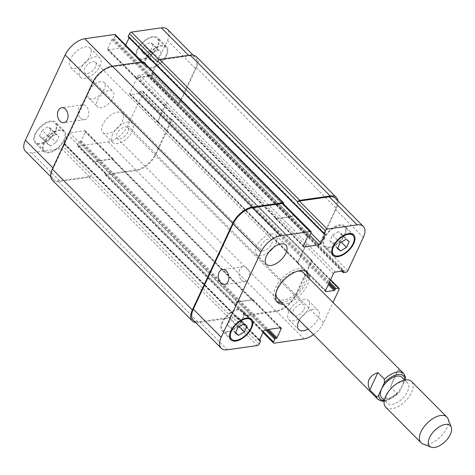 <?xml version="1.0" encoding="UTF-8"?>
<svg xmlns="http://www.w3.org/2000/svg" width="475" height="475" viewBox="0 0 475 475"><rect width="100%" height="100%" fill="white"/><g stroke="black" fill="none" stroke-linecap="round" stroke-linejoin="round"><path stroke-width="0.36" stroke-dasharray="2.38 1.78" d="M405.49 377.091L398.543 369.687C397.611 370.571 396.399 372.596 394.915 375.755L390.492 386.965L397.053 393.567L398.543 393.306L399.41 391.964L404.985 380M398.543 369.687L390.492 386.965M381.627 397.646A14.392 7.535 135.2 0 0 391.839 396.922A14.392 7.535 135.2 0 0 402.046 386.05A14.392 7.535 135.2 0 0 402.04 377.358M281.562 302.391A21.132 11.062 135.2 0 0 305.52 283.438A21.132 11.062 135.2 0 0 307.402 276.705M306.298 271.652A21.132 11.062 135.2 0 0 305.514 270.673A21.132 11.062 135.2 0 0 282.726 277.727A21.132 11.062 135.2 0 0 275.542 300.467A21.132 11.062 135.2 0 0 276.509 301.257M277.608 298.413A18.216 9.536 135.2 0 0 290.534 297.498A18.216 9.536 135.2 0 0 303.454 283.735A18.216 9.536 135.2 0 0 303.448 272.733M297.867 271.1A18.216 9.536 135.2 0 0 276.011 292.82M309.154 278.469A21.132 11.062 -44.8 0 1 307.272 285.202A21.132 11.062 -44.8 0 1 283.314 304.148M407.514 391.554A14.392 7.535 135.2 0 0 407.514 382.862A14.392 7.535 135.2 0 0 391.994 387.659A14.392 7.535 135.2 0 0 387.101 403.15A14.392 7.535 135.2 0 0 397.308 402.426A14.392 7.535 135.2 0 0 407.514 391.554M385.712 407.182A18.216 9.536 135.2 0 0 398.638 406.267A18.216 9.536 135.2 0 0 411.558 392.498A18.216 9.536 135.2 0 0 411.552 381.496M422.875 443.917A18.216 9.536 135.2 0 0 446.886 428.046A18.216 9.536 135.2 0 0 448.056 418.885M241.496 280.012A7.529 5.249 -98.1 0 0 245.332 281.515A7.529 5.249 -98.1 0 0 249.47 273.321A7.529 5.249 -98.1 0 0 243.212 266.606A7.529 5.249 -98.1 0 0 239.044 272.015A7.529 5.249 -98.1 0 0 241.496 280.012M80.673 118.204A7.529 5.249 -98.1 0 0 84.508 119.706A7.529 5.249 -98.1 0 0 88.647 111.512A7.529 5.249 -98.1 0 0 82.389 104.797A7.529 5.249 -98.1 0 0 78.221 110.2A7.529 5.249 -98.1 0 0 80.673 118.204M112.747 134.235A13.662 7.155 135.2 0 0 112.753 142.488A13.662 7.155 135.2 0 0 127.484 137.934A13.662 7.155 135.2 0 0 132.133 123.227A13.662 7.155 135.2 0 0 122.437 123.916A13.662 7.155 135.2 0 0 112.747 134.235M127.787 132.097A7.529 3.942 -44.8 0 1 122.449 137.792A7.529 3.942 -44.8 0 1 117.105 138.166A7.529 3.942 -44.8 0 1 119.664 130.061A7.529 3.942 -44.8 0 1 127.787 127.549A7.529 3.942 -44.8 0 1 127.787 132.097M102.903 124.331A13.662 7.155 135.2 0 0 102.909 132.584A13.662 7.155 135.2 0 0 117.64 128.024A13.662 7.155 135.2 0 0 122.289 113.323A13.662 7.155 135.2 0 0 112.593 114.006A13.662 7.155 135.2 0 0 102.903 124.331M70.603 59.025A13.662 7.155 135.2 0 0 70.609 67.278A13.662 7.155 135.2 0 0 85.34 62.718A13.662 7.155 135.2 0 0 89.989 48.017A13.662 7.155 135.2 0 0 80.293 48.699A13.662 7.155 135.2 0 0 70.603 59.025M80.447 68.934A13.662 7.155 135.2 0 0 80.453 77.182A13.662 7.155 135.2 0 0 95.184 72.627A13.662 7.155 135.2 0 0 99.833 57.92A13.662 7.155 135.2 0 0 90.137 58.609A13.662 7.155 135.2 0 0 80.447 68.934M95.487 66.791A7.529 3.942 -44.8 0 1 90.143 72.485A7.529 3.942 -44.8 0 1 84.799 72.859A7.529 3.942 -44.8 0 1 87.364 64.754A7.529 3.942 -44.8 0 1 95.481 62.243A7.529 3.942 -44.8 0 1 95.487 66.791M157.878 49.97L152 53.527L149.287 59.345L152.451 61.608L158.335 58.057L161.049 52.238L157.878 49.97L150.225 42.269L144.341 45.82L152 53.527M144.341 45.82L141.627 51.638L149.287 59.345M141.627 51.638L144.798 53.907L152.451 61.608M144.798 53.907L150.676 50.35L158.335 58.057M150.676 50.35L153.389 44.531L161.049 52.238M153.389 44.531L150.225 42.269M55.759 134.401L49.875 137.952L47.162 143.771L50.332 146.039L56.21 142.482L58.924 136.663L55.759 134.401L48.1 126.694L42.216 130.245L49.875 137.952M42.216 130.245L39.502 136.064L47.162 143.771M39.502 136.064L42.673 138.332L50.332 146.039M42.673 138.332L48.551 134.781L56.21 142.482M48.551 134.781L51.264 128.963L58.924 136.663M51.264 128.963L48.1 126.694M146.567 58.271A13.662 7.155 135.2 0 0 146.573 66.524A13.662 7.155 135.2 0 0 161.304 61.964A13.662 7.155 135.2 0 0 165.953 47.262A13.662 7.155 135.2 0 0 156.257 47.945A13.662 7.155 135.2 0 0 146.567 58.271M137.815 49.465A13.662 7.155 -44.8 0 1 147.505 39.14A13.662 7.155 -44.8 0 1 157.201 38.457A13.662 7.155 -44.8 0 1 152.552 53.158A13.662 7.155 -44.8 0 1 137.821 57.718A13.662 7.155 -44.8 0 1 137.815 49.465M145.92 58.36A14.571 7.63 135.2 0 0 145.926 67.165A14.571 7.63 135.2 0 0 161.643 62.302A14.571 7.63 135.2 0 0 166.594 46.621A14.571 7.63 135.2 0 0 156.257 47.352A14.571 7.63 135.2 0 0 145.92 58.36M137.168 49.554A14.571 7.63 135.2 0 0 137.174 58.36A14.571 7.63 135.2 0 0 152.885 53.497A14.571 7.63 135.2 0 0 157.842 37.81A14.571 7.63 135.2 0 0 147.505 38.546A14.571 7.63 135.2 0 0 137.168 49.554M44.442 142.696A13.662 7.155 135.2 0 0 44.448 150.949A13.662 7.155 135.2 0 0 59.179 146.395A13.662 7.155 135.2 0 0 63.828 131.688A13.662 7.155 135.2 0 0 54.132 132.377A13.662 7.155 135.2 0 0 44.442 142.696M35.69 133.891A13.662 7.155 -44.8 0 1 45.38 123.571A13.662 7.155 -44.8 0 1 55.076 122.883A13.662 7.155 -44.8 0 1 50.427 137.59A13.662 7.155 -44.8 0 1 35.696 142.144A13.662 7.155 -44.8 0 1 35.69 133.891M43.795 142.791A14.571 7.63 135.2 0 0 43.801 151.59A14.571 7.63 135.2 0 0 59.517 146.733A14.571 7.63 135.2 0 0 64.475 131.047A14.571 7.63 135.2 0 0 54.132 131.777A14.571 7.63 135.2 0 0 43.795 142.791M35.043 133.986A14.571 7.63 135.2 0 0 35.049 142.785A14.571 7.63 135.2 0 0 50.766 137.928A14.571 7.63 135.2 0 0 55.723 122.241A14.571 7.63 135.2 0 0 45.38 122.972A14.571 7.63 135.2 0 0 35.043 133.986M25.395 151.198A18.216 9.536 135.2 0 0 31.599 152.754L61.459 148.509A1.823 0.956 135.2 0 0 63.424 146.882L64.701 144.151A0.73 0.38 135.2 0 0 64.701 143.711A0.73 0.38 135.2 0 0 64.452 143.646L63.804 143.741A0.73 0.38 -44.8 0 1 63.555 143.676A0.73 0.38 -44.8 0 1 63.555 143.236L67.652 134.455A1.823 0.956 -44.8 0 1 69.617 132.828L84.609 130.696A1.823 0.956 -44.8 0 1 85.227 130.851A1.823 0.956 -44.8 0 1 85.227 131.955L81.136 140.737A0.73 0.38 -44.8 0 1 80.346 141.384L79.705 141.479A0.73 0.38 135.2 0 0 78.915 142.126L77.639 144.863A1.823 0.956 135.2 0 0 77.639 145.962A1.823 0.956 135.2 0 0 78.262 146.116L108.122 141.871A18.216 9.536 135.2 0 0 127.757 125.638L143.266 92.376A1.823 0.956 135.2 0 0 143.266 91.277A1.823 0.956 135.2 0 0 142.648 91.123L140.19 91.467A0.73 0.38 135.2 0 0 139.407 92.12L139.068 92.839A0.73 0.38 -44.8 0 1 138.284 93.486L130.399 94.608A1.823 0.956 -44.8 0 1 129.776 94.454A1.823 0.956 -44.8 0 1 129.776 93.355L137.566 76.653A1.823 0.956 -44.8 0 1 139.531 75.032L147.416 73.91A0.73 0.38 -44.8 0 1 147.666 73.969A0.73 0.38 -44.8 0 1 147.666 74.409L147.327 75.133A0.73 0.38 135.2 0 0 147.327 75.573A0.73 0.38 135.2 0 0 147.577 75.632L150.029 75.282A1.823 0.956 135.2 0 0 151.994 73.661L167.503 40.405A18.216 9.536 135.2 0 0 167.497 29.397M125.703 45.155L125.246 46.146A1.823 0.956 -44.8 0 1 123.28 47.767L108.288 49.899A1.823 0.956 -44.8 0 1 107.665 49.744A1.823 0.956 -44.8 0 1 107.665 48.646L111.762 39.864A0.73 0.38 -44.8 0 1 112.545 39.211L113.192 39.122A0.73 0.38 135.2 0 0 113.976 38.475L115.253 35.738A1.823 0.956 135.2 0 0 115.253 34.633M128.197 36.89A0.73 0.38 135.2 0 0 128.446 36.949L129.087 36.86A0.73 0.38 -44.8 0 1 129.337 36.919A0.73 0.38 -44.8 0 1 129.337 37.365L129.123 37.822M88.694 91.402A10.931 5.724 135.2 0 0 88.694 98.004A10.931 5.724 135.2 0 0 100.48 94.359A10.931 5.724 135.2 0 0 104.197 82.597A10.931 5.724 135.2 0 0 96.443 83.143A10.931 5.724 135.2 0 0 88.694 91.402M288.889 311.457A13.662 7.155 135.2 0 0 288.895 319.711A13.662 7.155 135.2 0 0 303.626 315.151A13.662 7.155 135.2 0 0 308.275 300.449A13.662 7.155 135.2 0 0 298.579 301.132A13.662 7.155 135.2 0 0 288.889 311.457M303.929 309.32A7.529 3.942 135.2 0 0 303.923 304.772A7.529 3.942 135.2 0 0 295.8 307.283A7.529 3.942 135.2 0 0 293.241 315.388A7.529 3.942 135.2 0 0 298.585 315.008A7.529 3.942 135.2 0 0 303.929 309.32M299.303 320.245A13.662 7.155 -44.8 0 1 318.119 310.353A13.662 7.155 -44.8 0 1 308.115 329.11M273.303 247.641A13.662 7.155 135.2 0 0 275.969 235.143A13.662 7.155 135.2 0 0 266.279 235.832A13.662 7.155 135.2 0 0 256.589 246.151A13.662 7.155 135.2 0 0 256.589 254.404A13.662 7.155 135.2 0 0 269.105 251.815M271.623 244.013A7.529 3.942 135.2 0 0 271.623 239.465A7.529 3.942 135.2 0 0 263.5 241.977A7.529 3.942 135.2 0 0 260.941 250.082A7.529 3.942 135.2 0 0 266.285 249.702A7.529 3.942 135.2 0 0 271.623 244.013M338.396 231.592L332.512 235.149L329.798 240.967L332.969 243.23L338.847 239.679L341.561 233.86L338.396 231.592L346.055 239.299M340.171 242.856L332.512 235.149M337.458 248.674L329.798 240.967M337.755 248.045L332.969 243.23M341.317 242.161L338.847 239.679M349.22 241.567L341.561 233.86M236.271 316.023L230.393 319.574L227.679 325.393L230.844 327.661L236.728 324.11L239.442 318.292L236.271 316.023L243.93 323.73M238.052 327.281L230.393 319.574M235.339 333.1L227.679 325.393M235.63 332.47L230.844 327.661M239.192 326.592L236.728 324.11M247.095 325.992L239.442 318.292M324.894 237.69A13.662 7.155 135.2 0 0 324.9 245.943A13.662 7.155 135.2 0 0 339.631 241.389A13.662 7.155 135.2 0 0 344.28 226.682A13.662 7.155 135.2 0 0 334.584 227.371A13.662 7.155 135.2 0 0 324.894 237.69M324.247 237.785A14.571 7.63 135.2 0 0 324.253 246.584A14.571 7.63 135.2 0 0 339.969 241.727A14.571 7.63 135.2 0 0 344.921 226.041A14.571 7.63 135.2 0 0 334.584 226.771A14.571 7.63 135.2 0 0 324.247 237.785M222.769 322.121A13.662 7.155 135.2 0 0 222.775 330.374A13.662 7.155 135.2 0 0 237.506 325.814A13.662 7.155 135.2 0 0 242.155 311.107A13.662 7.155 135.2 0 0 232.459 311.796A13.662 7.155 135.2 0 0 222.769 322.121M222.122 322.21A14.571 7.63 135.2 0 0 222.128 331.016A14.571 7.63 135.2 0 0 237.844 326.153A14.571 7.63 135.2 0 0 242.802 310.466A14.571 7.63 135.2 0 0 232.459 311.202A14.571 7.63 135.2 0 0 222.122 322.21M313.542 334.566A18.216 9.536 135.2 0 0 323.594 322.668L333.011 302.474M97.446 100.207A10.931 5.724 -44.8 0 1 105.195 91.948A10.931 5.724 -44.8 0 1 112.949 91.402A10.931 5.724 -44.8 0 1 109.232 103.164A10.931 5.724 -44.8 0 1 97.446 106.81A10.931 5.724 -44.8 0 1 97.446 100.207M52.309 180.078A18.216 9.536 135.2 0 0 58.52 181.634L89.021 177.3A1.823 0.956 135.2 0 0 90.986 175.673L231.022 316.57L231.355 315.851A1.823 0.956 -44.8 0 1 229.395 317.472L199.536 321.718A18.216 9.536 -44.8 0 1 193.331 320.162M237.547 301.797A1.823 0.956 135.2 0 0 235.582 303.418L235.452 303.709A1.823 0.956 135.2 0 1 237.417 302.082L252.409 299.951A1.823 0.956 135.2 0 1 253.027 300.105A1.823 0.956 135.2 0 1 253.027 301.203L253.163 300.918A1.823 0.956 135.2 0 0 253.163 299.82A1.823 0.956 135.2 0 0 252.54 299.66L237.547 301.797L265.448 329.864M171.19 119.1L170.543 119.189A1.823 0.956 135.2 0 1 171.166 119.344A1.823 0.956 135.2 0 1 171.166 120.448L155.658 153.704A18.216 9.536 135.2 0 1 136.016 169.937L106.163 174.188A1.823 0.956 135.2 0 1 105.539 174.034A1.823 0.956 135.2 0 1 105.539 172.93L105.201 173.654A1.823 0.956 135.2 0 0 105.207 174.752A1.823 0.956 135.2 0 0 105.824 174.907L136.331 170.567A18.216 9.536 135.2 0 0 155.966 154.333L171.813 120.353A1.823 0.956 135.2 0 0 171.813 119.255A1.823 0.956 135.2 0 0 171.19 119.1L311.226 259.991L310.579 260.086A1.823 0.956 -44.8 0 1 311.202 260.241A1.823 0.956 -44.8 0 1 311.202 261.339L295.693 294.601A18.216 9.536 -44.8 0 1 276.052 310.834L246.198 315.085A1.823 0.956 -44.8 0 1 245.575 314.925A1.823 0.956 -44.8 0 1 245.575 313.827L263.37 331.728M297.712 262.319A1.823 0.956 135.2 0 0 297.712 263.417A1.823 0.956 135.2 0 0 298.336 263.577L298.591 263.536A1.823 0.956 135.2 0 1 297.973 263.382A1.823 0.956 135.2 0 1 297.973 262.283L305.758 245.581A1.823 0.956 135.2 0 1 307.723 243.96L307.462 243.996A1.823 0.956 135.2 0 0 305.502 245.617L297.712 262.319L325.613 290.385M335.433 198.366A18.216 9.536 -44.8 0 1 335.439 209.368L319.93 242.624A1.823 0.956 -44.8 0 1 317.965 244.245L345.865 272.317M291.211 216.731A1.823 0.956 135.2 0 0 293.176 215.11L293.312 214.819A1.823 0.956 135.2 0 1 291.347 216.446L276.355 218.577A1.823 0.956 135.2 0 1 275.732 218.423A1.823 0.956 135.2 0 1 275.732 217.324L275.595 217.609A1.823 0.956 135.2 0 0 275.601 218.708A1.823 0.956 135.2 0 0 276.218 218.868L291.211 216.731L309.831 235.463M283.183 203.603A1.823 0.956 -44.8 0 1 283.189 204.701L311.083 232.768M283.533 203.953A1.823 0.956 -44.8 0 1 283.522 203.983L283.189 204.701M231.022 316.57A1.823 0.956 -44.8 0 1 229.057 318.191L198.556 322.531A18.216 9.536 -44.8 0 1 195.712 322.561M337.98 200.925A18.216 9.536 -44.8 0 1 336.419 208.555L320.577 242.535A1.823 0.956 -44.8 0 1 318.612 244.156L317.965 244.245M311.226 259.991A1.823 0.956 -44.8 0 1 311.849 260.152A1.823 0.956 -44.8 0 1 311.849 261.25L296.002 295.224A18.216 9.536 -44.8 0 1 276.367 311.463L245.86 315.804A1.823 0.956 -44.8 0 1 245.243 315.649A1.823 0.956 -44.8 0 1 245.237 314.545L245.575 313.827M143.486 61.988A1.823 0.956 135.2 0 1 143.486 63.086L143.153 63.804A1.823 0.956 135.2 0 0 143.147 62.706A1.823 0.956 135.2 0 0 142.53 62.552L112.67 66.797A18.216 9.536 135.2 0 0 93.035 83.036L53.289 168.269A18.216 9.536 135.2 0 0 53.295 179.271A18.216 9.536 135.2 0 0 59.5 180.827L89.359 176.575A1.823 0.956 135.2 0 0 91.319 174.954L63.424 146.882M112.991 160.312A1.823 0.956 -44.8 0 0 112.991 159.208A1.823 0.956 -44.8 0 0 112.373 159.054L97.381 161.185A1.823 0.956 -44.8 0 0 95.416 162.812L95.546 162.521A1.823 0.956 -44.8 0 1 97.512 160.9L112.504 158.769A1.823 0.956 -44.8 0 1 113.127 158.923A1.823 0.956 -44.8 0 1 113.127 160.022L112.991 160.312L253.027 301.203M167.687 103.063A1.823 0.956 -44.8 0 0 165.722 104.684L157.938 121.386A1.823 0.956 -44.8 0 0 157.938 122.485A1.823 0.956 -44.8 0 0 158.555 122.645L158.3 122.681A1.823 0.956 -44.8 0 1 157.676 122.526A1.823 0.956 -44.8 0 1 157.676 121.422L165.466 104.72A1.823 0.956 -44.8 0 1 167.426 103.099L307.723 243.96M196.377 56.656A18.216 9.536 135.2 0 1 196.383 67.658L180.542 101.638A1.823 0.956 135.2 0 1 178.576 103.259L177.929 103.354A1.823 0.956 135.2 0 0 179.894 101.727L195.403 68.471A18.216 9.536 135.2 0 0 195.397 57.469A18.216 9.536 135.2 0 0 189.192 55.913L159.333 60.159A1.823 0.956 135.2 0 0 157.368 61.786M135.696 76.427A1.823 0.956 -44.8 0 0 135.696 77.526A1.823 0.956 -44.8 0 0 136.319 77.68L151.311 75.549A1.823 0.956 -44.8 0 0 153.277 73.928L153.14 74.213A1.823 0.956 -44.8 0 1 151.175 75.84L136.183 77.971A1.823 0.956 -44.8 0 1 135.565 77.817A1.823 0.956 -44.8 0 1 135.559 76.712L135.696 76.427L275.732 217.324M90.986 175.673L91.319 174.954M384.257 400.562A16.393 8.586 135.2 0 0 399.41 391.964M377.821 399.243A18.216 9.536 135.2 0 0 397.053 393.567M405.11 376.289A18.216 9.536 135.2 0 0 403.661 373.558M199.536 321.718L227.43 349.79M229.395 317.472L257.29 345.545M231.355 315.851L259.255 343.918M235.582 303.418L263.483 331.485M252.54 299.66L280.44 327.732M253.163 300.918L279.888 327.809M246.198 315.085L274.093 343.152M276.052 310.834L303.952 338.907M295.693 294.601L323.594 322.668M311.202 261.339L339.097 289.412M310.579 260.086L330.428 280.054M298.336 263.577L325.458 290.866M305.502 245.617L333.397 273.689M307.462 243.996L335.362 272.062M319.93 242.624L347.825 270.691M335.439 209.368L363.333 237.435M293.176 215.11L310.971 233.011M276.218 218.868L303.347 246.157M275.595 217.609L303.495 245.676M59.5 180.827L31.599 152.754M53.289 168.269L52.879 167.853M89.359 176.575L61.459 148.509M95.546 162.521L67.652 134.455M97.512 160.9L69.617 132.828M112.504 158.769L84.609 130.696M113.127 160.022L85.227 131.955M106.163 174.188L78.262 146.116M105.539 172.93L77.639 144.863M136.016 169.937L108.122 141.871M155.658 153.704L127.757 125.638M171.166 120.448L143.266 92.376M170.543 119.189L142.648 91.123M158.3 122.681L130.399 94.608M157.676 121.422L129.776 93.355M165.466 104.72L137.566 76.653M167.426 103.099L139.531 75.032M179.894 101.727L151.994 73.661M177.929 103.354L150.029 75.282M195.403 68.471L167.503 40.405M189.192 55.913L188.605 55.326M159.333 60.159L158.911 59.737M153.14 74.213L125.246 46.146M151.175 75.84L123.28 47.767M136.183 77.971L108.288 49.899M135.559 76.712L107.665 48.646M142.53 62.552L141.942 61.964M143.153 63.804L115.253 35.738M112.67 66.797L112.088 66.209M93.035 83.036L92.619 82.62M259.386 340.272L63.555 143.236M63.804 143.741L259.326 340.462M64.452 143.646L259.54 339.934M64.701 144.151L260.532 341.181M89.021 177.3L229.057 318.191M58.52 181.634L198.556 322.531M143.486 63.086L283.522 203.983M113.976 38.475L309.807 235.505M113.192 39.122L309.023 236.152M112.545 39.211L308.376 236.247M111.762 39.864L307.592 236.894M136.319 77.68L276.355 218.577M151.311 75.549L291.347 216.446M153.277 73.928L293.312 214.819M129.337 37.365L324.704 233.926M129.087 36.86L324.924 233.896M128.446 36.949L324.277 233.985M196.383 67.658L336.419 208.555M180.542 101.638L320.577 242.535M178.576 103.259L318.612 244.156M147.577 75.632L343.407 272.668M147.327 75.133L342.107 271.106M147.666 74.409L343.027 270.976M147.416 73.91L343.247 270.94M165.722 104.684L305.758 245.581M157.938 121.386L297.973 262.283M158.555 122.645L298.591 263.536M138.284 93.486L328.284 284.656M139.068 92.839L328.742 283.676M139.407 92.12L329.074 282.952M140.19 91.467L329.531 281.972M171.813 120.353L311.849 261.25M155.966 154.333L296.002 295.224M136.331 170.567L276.367 311.463M105.824 174.907L245.86 315.804M105.201 173.654L245.237 314.545M78.915 142.126L265.501 329.858M79.705 141.479L266.754 329.68M80.346 141.384L267.401 329.585M81.136 140.737L268.654 329.407M112.373 159.054L252.409 299.951M97.381 161.185L237.417 302.082M95.416 162.812L235.452 303.709M384.156 401.25L398.543 393.306M275.542 300.467L277.293 302.231M305.514 270.673L307.266 272.436M384.305 400.336L387.101 403.15M404.718 380.048L407.514 382.862M243.212 266.606L222.526 269.545M245.332 281.515L224.651 284.46M82.389 104.797L61.708 107.736M84.508 119.706L63.828 122.651M102.909 132.584L112.753 142.488M122.289 113.323L132.133 123.227M70.609 67.278L80.453 77.182M89.989 48.017L99.833 57.92M165.953 47.262L157.201 38.457M146.573 66.524L137.821 57.718M166.594 46.621L157.842 37.81M145.926 67.165L137.174 58.36M63.828 131.688L55.076 122.883M44.448 150.949L35.696 142.144M64.475 131.047L55.723 122.241M43.801 151.59L35.049 142.785M288.895 319.711L298.739 329.614M308.275 300.449L318.119 310.353M117.105 138.166L293.241 315.388M127.787 127.549L303.923 304.772M256.589 254.404L266.439 264.314M275.969 235.143L285.819 245.047M84.799 72.859L260.941 250.082M95.481 62.243L271.623 239.465M351.156 233.605L344.28 226.682M331.776 252.866L324.9 245.943M353.679 234.846L344.921 226.041M333.005 255.39L324.253 246.584M249.037 318.03L242.155 311.107M229.657 337.292L222.775 330.374M251.554 319.271L242.802 310.466M230.88 339.821L222.128 331.016M88.694 98.004L97.446 106.81M104.197 82.597L112.949 91.402M281.063 327.887L253.163 299.82M263.019 332.476L245.575 314.925M330.576 279.733L311.202 260.241M325.613 291.49L297.712 263.417M303.495 246.78L275.601 218.708M53.295 179.271L50.748 176.706M113.127 158.923L85.227 130.851M105.539 174.034L77.639 145.962M171.166 119.344L143.266 91.277M157.676 122.526L129.776 94.454M195.397 57.469L193.01 55.07M135.565 77.817L107.665 49.744M143.147 62.706L142.352 61.904M63.555 143.676L259.386 340.712M64.701 143.711L259.599 339.809M135.696 77.526L275.732 218.423M129.337 36.919L325.167 233.955M147.327 75.573L341.721 271.16M147.666 73.969L343.496 271.005M157.938 122.485L297.973 263.382M171.813 119.255L311.849 260.152M105.207 174.752L245.243 315.649M112.991 159.208L253.027 300.105"/><path stroke-width="0.71" d="M369.811 389.904C366.189 381.722 368.873 375.963 377.863 372.626L384.429 379.234L384.263 383.034L378.729 394.909C378.201 396.322 377.417 396.857 376.372 396.512L369.811 389.904L377.863 372.626M404.985 380L405.49 377.091L403.661 373.558A18.216 9.536 135.2 0 0 384.429 379.234M404.718 380.048L402.04 377.358A14.392 7.535 135.2 0 0 386.525 382.155A14.392 7.535 135.2 0 0 381.627 397.646L384.305 400.336M307.402 276.705A21.132 11.062 135.2 0 0 306.298 271.652M276.509 301.257A21.132 11.062 135.2 0 0 281.562 302.391M403.661 373.558L303.448 272.733A18.216 9.536 135.2 0 0 297.867 271.1M276.011 292.82A18.216 9.536 135.2 0 0 277.608 298.413L377.821 399.243L381.835 401.179L384.156 401.25M283.314 304.148A21.132 11.062 -44.8 0 1 277.293 302.231A21.132 11.062 -44.8 0 1 284.478 279.484A21.132 11.062 -44.8 0 1 307.266 272.436A21.132 11.062 -44.8 0 1 309.154 278.469M451.25 427.132L448.056 418.885A18.216 9.536 135.2 0 0 446.88 417.044L411.552 381.496A18.216 9.536 135.2 0 0 391.911 387.576A18.216 9.536 135.2 0 0 385.712 407.182L421.04 442.724A18.216 9.536 135.2 0 0 422.875 443.917L431.104 447.159A14.571 7.63 135.2 0 0 450.312 434.465A14.571 7.63 135.2 0 0 451.25 427.132A14.571 7.63 135.2 0 0 434.595 430.522A14.571 7.63 135.2 0 0 431.104 447.159M446.88 417.044A18.216 9.536 135.2 0 0 427.239 423.118A18.216 9.536 135.2 0 0 421.04 442.724M220.816 282.952A7.529 5.249 81.9 0 1 218.363 274.954A7.529 5.249 81.9 0 1 222.526 269.545A7.529 5.249 81.9 0 1 228.79 276.26A7.529 5.249 81.9 0 1 224.651 284.46A7.529 5.249 81.9 0 1 220.816 282.952M59.993 121.143A7.529 5.249 81.9 0 1 57.54 113.145A7.529 5.249 81.9 0 1 61.708 107.736A7.529 5.249 81.9 0 1 67.967 114.451A7.529 5.249 81.9 0 1 63.828 122.651A7.529 5.249 81.9 0 1 59.993 121.143M142.352 61.904L115.253 34.633A1.823 0.956 135.2 0 0 114.629 34.479L84.776 38.73A18.216 9.536 135.2 0 0 65.134 54.963L25.389 140.196A18.216 9.536 135.2 0 0 25.395 151.198L50.748 176.706M129.123 37.822L125.703 45.155M193.01 55.07L167.497 29.397A18.216 9.536 135.2 0 0 161.292 27.841L131.433 32.092A1.823 0.956 135.2 0 0 129.473 33.713L128.197 36.45A0.73 0.38 135.2 0 0 128.197 36.89L324.027 233.926A0.73 0.38 135.2 0 0 324.277 233.985L324.924 233.896A0.73 0.38 -44.8 0 1 325.167 233.955A0.73 0.38 -44.8 0 1 325.167 234.395L321.076 243.176A1.823 0.956 -44.8 0 1 319.111 244.803L304.119 246.935A1.823 0.956 -44.8 0 1 303.495 246.78A1.823 0.956 -44.8 0 1 303.495 245.676L307.592 236.894A0.73 0.38 -44.8 0 1 308.376 236.247L309.023 236.152A0.73 0.38 135.2 0 0 309.807 235.505L311.083 232.768A1.823 0.956 135.2 0 0 311.083 231.669A1.823 0.956 135.2 0 0 310.46 231.515L280.606 235.76A18.216 9.536 135.2 0 0 260.965 251.999L221.219 337.232A18.216 9.536 135.2 0 0 221.225 348.234A18.216 9.536 135.2 0 0 227.43 349.79L257.29 345.545A1.823 0.956 135.2 0 0 259.255 343.918L260.532 341.181A0.73 0.38 135.2 0 0 260.532 340.741A0.73 0.38 135.2 0 0 260.282 340.682L259.635 340.771A0.73 0.38 -44.8 0 1 259.386 340.712A0.73 0.38 -44.8 0 1 259.386 340.272L263.483 331.485A1.823 0.956 -44.8 0 1 265.448 329.864L280.44 327.732A1.823 0.956 -44.8 0 1 281.063 327.887A1.823 0.956 -44.8 0 1 281.063 328.985L276.967 337.767A0.73 0.38 -44.8 0 1 276.183 338.42L275.536 338.509A0.73 0.38 135.2 0 0 274.746 339.162L273.475 341.893A1.823 0.956 135.2 0 0 273.475 342.997A1.823 0.956 135.2 0 0 274.093 343.152L303.952 338.907A18.216 9.536 135.2 0 0 313.542 334.566M308.115 329.11A13.662 7.155 -44.8 0 1 298.739 329.614A13.662 7.155 -44.8 0 1 298.733 321.367A13.662 7.155 -44.8 0 1 299.303 320.245M269.105 251.815A13.662 7.155 135.2 0 0 273.303 247.641M266.433 256.061A13.662 7.155 -44.8 0 1 276.123 245.735A13.662 7.155 -44.8 0 1 285.819 245.047A13.662 7.155 -44.8 0 1 281.17 259.754A13.662 7.155 -44.8 0 1 266.439 264.314A13.662 7.155 -44.8 0 1 266.433 256.061M340.171 242.856L346.055 239.299L349.22 241.567L346.507 247.386L340.628 250.937L337.458 248.674L340.171 242.856M340.628 250.937L337.755 248.045M346.507 247.386L341.317 242.161M238.052 327.281L243.93 323.73L247.095 325.992L244.382 331.811L238.503 335.368L235.339 333.1L238.052 327.281M238.503 335.368L235.63 332.47M244.382 331.811L239.192 326.592M333.646 246.495A13.662 7.155 135.2 0 0 333.652 254.748A13.662 7.155 135.2 0 0 348.383 250.194A13.662 7.155 135.2 0 0 353.032 235.487A13.662 7.155 135.2 0 0 343.336 236.176A13.662 7.155 135.2 0 0 333.646 246.495M332.999 246.59A14.571 7.63 -44.8 0 1 343.336 235.576A14.571 7.63 -44.8 0 1 353.679 234.846A14.571 7.63 -44.8 0 1 348.721 250.533A14.571 7.63 -44.8 0 1 333.005 255.39A14.571 7.63 -44.8 0 1 332.999 246.59M231.521 330.927A13.662 7.155 135.2 0 0 231.527 339.18A13.662 7.155 135.2 0 0 246.258 334.62A13.662 7.155 135.2 0 0 250.907 319.918A13.662 7.155 135.2 0 0 241.211 320.601A13.662 7.155 135.2 0 0 231.521 330.927M230.874 331.016A14.571 7.63 -44.8 0 1 241.211 320.008A14.571 7.63 -44.8 0 1 251.554 319.271A14.571 7.63 -44.8 0 1 246.596 334.958A14.571 7.63 -44.8 0 1 230.88 339.821A14.571 7.63 -44.8 0 1 230.874 331.016M333.011 302.474L339.097 289.412A1.823 0.956 135.2 0 0 339.097 288.307A1.823 0.956 135.2 0 0 338.479 288.153L336.021 288.503A0.73 0.38 135.2 0 0 335.237 289.15L334.899 289.875A0.73 0.38 -44.8 0 1 334.115 290.522L326.23 291.644A1.823 0.956 -44.8 0 1 325.613 291.49A1.823 0.956 -44.8 0 1 325.613 290.385L333.397 273.689A1.823 0.956 -44.8 0 1 335.362 272.062L343.247 270.94A0.73 0.38 -44.8 0 1 343.496 271.005A0.73 0.38 -44.8 0 1 343.496 271.445L343.158 272.163A0.73 0.38 135.2 0 0 343.158 272.603A0.73 0.38 135.2 0 0 343.407 272.668L345.865 272.317A1.823 0.956 135.2 0 0 347.825 270.691L363.333 237.435A18.216 9.536 135.2 0 0 363.327 226.433A18.216 9.536 135.2 0 0 357.123 224.877L327.263 229.122A1.823 0.956 135.2 0 0 325.304 230.749L324.027 233.48A0.73 0.38 135.2 0 0 324.027 233.926M221.225 348.234L193.331 320.162A18.216 9.536 -44.8 0 1 193.325 309.16L233.071 223.927A18.216 9.536 -44.8 0 1 252.706 207.694L282.566 203.442A1.823 0.956 -44.8 0 1 283.183 203.603L311.083 231.669M297.742 201.958A1.823 0.956 -44.8 0 1 299.701 200.337L330.208 195.997A18.216 9.536 -44.8 0 1 336.413 197.553L196.377 56.656A18.216 9.536 135.2 0 0 190.172 55.1L159.665 59.44A1.823 0.956 135.2 0 0 157.706 61.061L297.742 201.958L297.403 202.677A1.823 0.956 -44.8 0 1 299.369 201.056L329.228 196.81A18.216 9.536 -44.8 0 1 335.433 198.366L363.327 226.433M195.712 322.561A18.216 9.536 -44.8 0 1 192.345 320.975A18.216 9.536 -44.8 0 1 192.339 309.973L232.756 223.303A18.216 9.536 -44.8 0 1 252.397 207.064L282.898 202.724A1.823 0.956 -44.8 0 1 283.522 202.878A1.823 0.956 -44.8 0 1 283.533 203.953M336.413 197.553A18.216 9.536 -44.8 0 1 337.98 200.925M283.522 202.878L143.486 61.988A1.823 0.956 135.2 0 0 142.862 61.827L112.361 66.168A18.216 9.536 135.2 0 0 92.72 82.407L52.303 169.076A18.216 9.536 135.2 0 0 52.309 180.078L192.345 320.975M157.706 61.061L157.368 61.786L129.473 33.713M378.729 394.909A16.393 8.586 135.2 0 0 384.257 400.562M404.943 380.006A16.393 8.586 135.2 0 0 397.83 374.549A16.393 8.586 135.2 0 0 384.263 383.034M376.372 396.512A18.216 9.536 135.2 0 0 377.821 399.243M193.325 309.16L221.219 337.232M279.888 327.809L281.063 328.985M263.37 331.728L273.475 341.893M330.428 280.054L338.479 288.153M325.458 290.866L326.23 291.644M329.228 196.81L357.123 224.877M299.369 201.056L327.263 229.122M297.403 202.677L325.304 230.749M309.831 235.463L319.111 244.803M310.971 233.011L321.076 243.176M303.347 246.157L304.119 246.935M282.566 203.442L310.46 231.515M252.706 207.694L280.606 235.76M233.071 223.927L260.965 251.999M52.879 167.853L25.389 140.196M188.605 55.326L161.292 27.841M158.911 59.737L131.433 32.092M141.942 61.964L114.629 34.479M112.088 66.209L84.776 38.73M92.619 82.62L65.134 54.963M259.326 340.462L259.635 340.771M259.54 339.934L260.282 340.682M52.303 169.076L192.339 309.973M92.72 82.407L232.756 223.303M112.361 66.168L252.397 207.064M142.862 61.827L282.898 202.724M324.704 233.926L325.167 234.395M128.197 36.45L324.027 233.48M159.665 59.44L299.701 200.337M190.172 55.1L330.208 195.997M342.107 271.106L343.158 272.163M343.027 270.976L343.496 271.445M328.284 284.656L334.115 290.522M328.742 283.676L334.899 289.875M329.074 282.952L335.237 289.15M329.531 281.972L336.021 288.503M265.501 329.858L274.746 339.162M266.754 329.68L275.536 338.509M267.401 329.585L276.183 338.42M268.654 329.407L276.967 337.767M353.032 235.487L351.156 233.605M333.652 254.748L331.776 252.866M250.907 319.918L249.037 318.03M231.527 339.18L229.657 337.292M273.475 342.997L263.019 332.476M339.097 288.307L330.576 279.733M259.599 339.809L260.532 340.741M341.721 271.16L343.158 272.603"/></g></svg>
